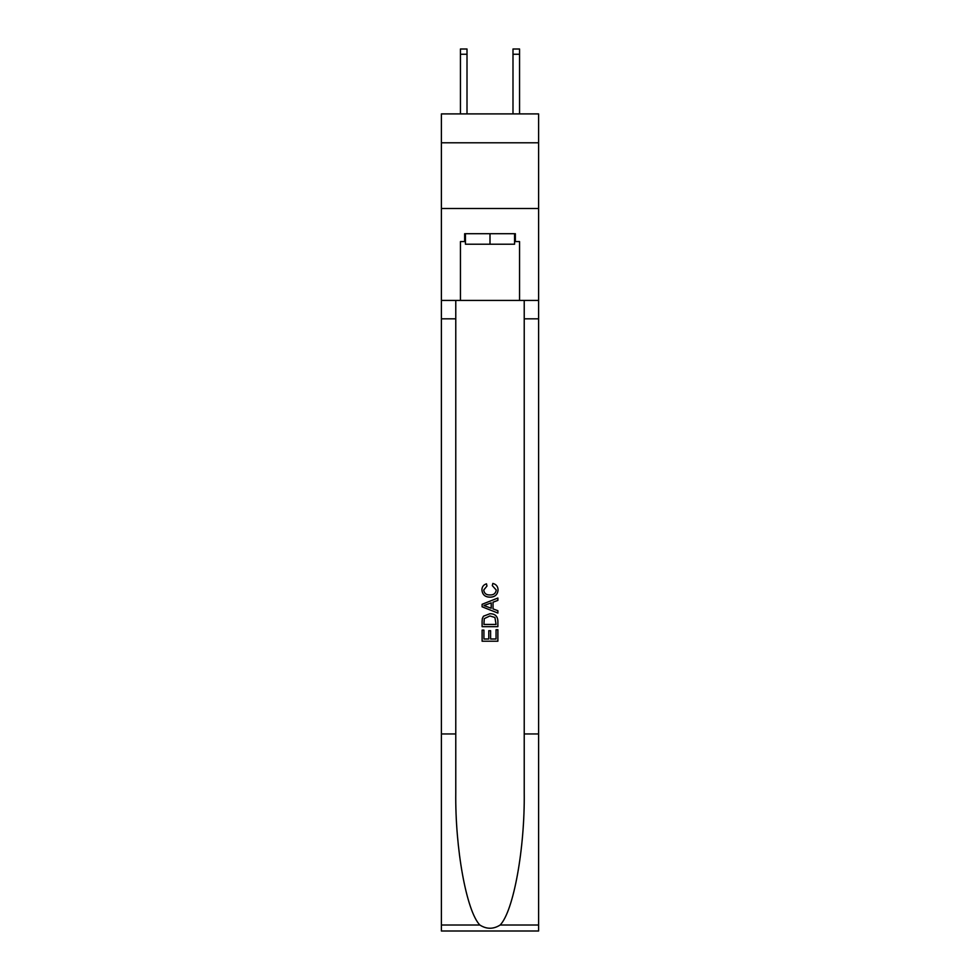 <?xml version="1.0" encoding="UTF-8"?>
<svg xmlns="http://www.w3.org/2000/svg" width="980" height="980" viewBox="0 0 980 980"><rect width="100%" height="100%" fill="white"/><g stroke="black" fill="none" stroke-linecap="round" stroke-linejoin="round"><path stroke-width="1.47" d="M538.608 142.798L538.608 113.901L441.392 113.901L441.392 142.798L538.608 142.798L538.608 208.483L441.392 208.483L441.392 142.798M512.993 113.901L512.993 49L519.559 49L519.559 113.901M514.561 233.706L514.561 244.216L465.439 244.216L465.439 233.706M490 233.706L490 244.216M496.052 629.699L496.052 638.997L490.6 638.997L496.052 638.997L496.052 629.699L497.877 629.699L497.877 641.214L482.111 641.214L482.111 630.103L482.111 641.214M488.775 630.704L488.775 638.997L483.924 638.997L488.775 638.997L488.775 630.704L490.6 630.704L490.6 638.997M483.471 616.2L482.344 618.49L483.471 616.2L489.902 613.737C494.949 613.713 497.607 616.138 497.877 621.026L497.877 626.661L482.111 626.661L482.111 621.271L482.111 626.661M492.83 583.418L492.315 585.636L492.83 583.418C496.174 584.288 497.913 586.432 498.073 589.85C497.656 594.688 494.912 597.126 489.877 597.163L489.877 597.163C485.039 597.053 482.38 594.64 481.915 589.899L481.903 589.899C481.988 586.775 483.52 584.754 486.497 583.823L486.962 586.04L483.728 590.009C484.194 593.415 486.239 595.056 489.865 594.934C493.553 595.13 495.684 593.5 496.26 590.058L492.315 585.636M500.168 925.01L538.608 925.01L538.608 931L441.392 931L441.392 733.947L455.774 733.947L455.774 792.526C455.075 848.521 466.443 911.082 479.833 925.01C486.607 929.322 493.381 929.322 500.168 925.01C513.557 911.082 524.925 848.521 524.226 792.526L524.226 300.431M482.111 604.293L482.111 606.804L497.877 613.063L482.111 606.804L482.111 604.293L497.877 598.033L482.111 604.293M524.226 733.947L538.608 733.947L538.608 208.483M441.392 733.947L441.392 208.483M455.774 300.431L455.774 733.947M538.608 925.01L538.608 733.947M441.392 300.431L460.441 300.431L460.441 241.582L465.439 241.582M514.561 241.582L515.358 241.582L515.358 233.706L464.643 233.706L464.643 241.582M515.358 241.582L519.559 241.582L519.559 300.431L538.608 300.431M460.441 300.431L519.559 300.431M497.877 598.033L497.877 600.397L493.026 602.186L493.026 608.911L497.877 610.699L497.877 613.063M486.84 606.62L491.201 608.237L491.201 602.859L483.924 605.542L486.84 606.62M491.201 602.859L491.201 608.237M482.111 621.271L482.344 618.49M494.937 617.474L496.052 624.444L494.937 617.474L489.877 615.955L484.255 618.637L483.924 624.444L496.052 624.444L483.924 624.444M482.111 630.103L483.924 630.103L483.924 638.997M512.993 49L519.559 49L512.993 49M467.007 113.901L467.007 54.255L460.441 54.255L460.441 49L467.007 49L467.007 54.255M460.441 113.901L460.441 54.255M524.226 318.831L538.608 318.831M455.774 318.831L441.392 318.831M441.392 925.01L479.833 925.01M467.007 49L460.441 49M512.993 54.255L519.559 54.255"/></g></svg>
